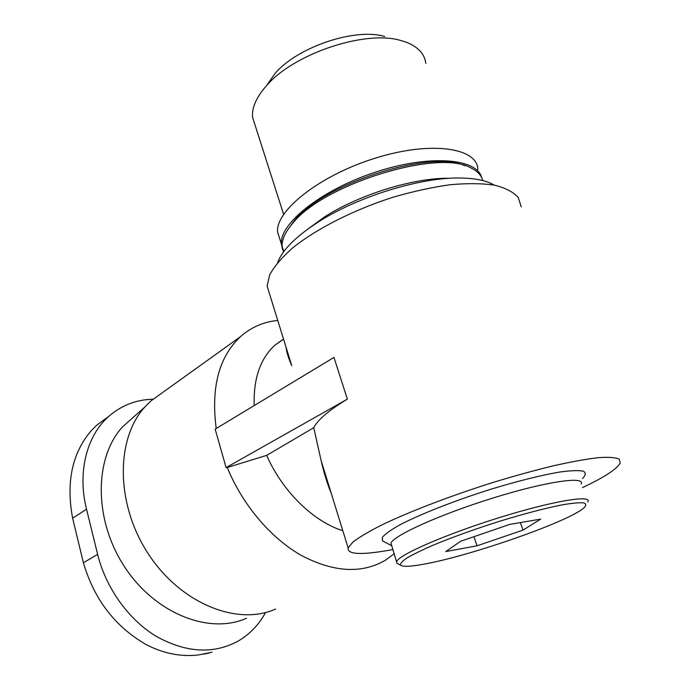 <?xml version="1.0" encoding="UTF-8"?>
<svg xmlns="http://www.w3.org/2000/svg" width="690" height="690" viewBox="0 0 690 690"><rect width="100%" height="100%" fill="white"/><g stroke="black" fill="none" stroke-linecap="round" stroke-linejoin="round"><path stroke-width="1.03" d="M265.59 612.504C258.81 624.899 249.53 634.498 237.722 641.321C213.081 654.413 185.929 652.766 156.268 636.361C128.547 619.629 105.95 588.096 97.635 554.389L86.526 509.22C77.177 472.012 86.871 435.545 108.753 416.389C121.388 405.384 136.111 399.657 152.93 399.217M212.054 652.214L198.358 654.965C180.754 656.984 163.288 653.49 145.952 644.477C114.945 626.494 94.099 599.256 83.404 562.755L72.631 518.207C65.861 481.81 72.26 452.416 91.83 430.034L96.79 425.169L108.753 416.389M460.653 541.245L509.729 524.409L540.71 519.113L523.02 530.118L477.049 545.799L445.757 551.595L460.653 541.245M425.644 563.842C471.641 555.364 566.714 522.304 583.542 508.263C586.388 505.606 586.466 503.812 583.775 502.872C579.419 502.493 572.355 503.131 562.574 504.787C545.574 508.133 524.78 513.567 500.207 521.071C475.453 528.928 453.373 536.855 433.976 544.841C422.478 549.818 413.491 554.173 407.005 557.925C402.132 561.22 400.028 563.652 400.683 565.214C403.124 567.025 411.447 566.568 425.644 563.842M342.818 530.731C313.312 521.485 282.486 491.392 266.659 455.383L313.76 427.697L321.091 460.471C323.869 472.702 327.258 483.673 331.26 493.385M286.109 347.432C286.669 352.374 288.549 358.464 291.775 365.683M254.187 405.582C253.359 378.474 260.363 358.265 275.198 344.966L283.521 339.075M394.318 553.665L385.193 560.358C361.5 573.977 333.512 572.312 301.245 555.381C270.661 537.993 242.483 504.744 227.252 467.501L266.659 455.383M216.22 428.499C210.899 387.435 218.954 356.842 240.396 336.729C251.091 327.25 263.554 321.833 277.768 320.471M275.638 609.02C237.429 626.348 180.28 603.543 147.962 553.328C115.385 503.312 115.86 438.581 144.84 407.005L150.912 400.942L162.702 392.481M246.477 618.257C209.32 634.947 154.672 613.608 124.174 566.214C93.426 519.009 94.392 457.436 122.553 426.86L134.731 416.018M582.472 487.64C604.345 477.273 616.912 469.088 620.189 463.094L619.249 459.143C615.601 457.444 608.623 456.952 598.316 457.66C586.146 459.109 571.242 461.8 553.604 465.741C534.724 470.356 514.619 475.893 493.281 482.37C450.311 495.903 408.584 511.971 381.035 525.34C368.469 531.757 359.085 537.346 352.883 542.107L348.114 547.834C347.13 554.372 360.473 555.217 388.142 550.396L392.981 549.516M521.278 206.897L518.164 197.4C513.274 191.967 505.382 187.887 494.497 185.153C481.982 183.324 467.147 183.195 450.009 184.748C431.862 187.309 412.87 191.484 393.007 197.254C353.245 209.984 315.968 229.063 292.457 248.081C281.865 257.508 274.292 266.4 269.73 274.775L267.116 286.057L269.919 295.096M227.252 467.501L226.104 467.613L215.159 429.137L333.96 357.429L347.363 399.139C328.88 410.309 317.676 419.831 313.76 427.697M477.868 169.619C477.67 147.72 431.129 140.631 375.395 158.122C319.643 175.355 275.422 210.717 277.587 231.995L280.149 240.077M481.68 177.658C477.109 158.165 428.887 154.275 374.929 172.328C320.936 190.164 279.519 223.681 281.356 243.881L282.503 249.185M464.663 165.643C429.335 149.42 322.334 184.325 294.052 221.076L288.032 229.373M482.715 180.547C481.43 175.346 477.549 171.18 471.08 168.032C438.383 148.41 322.411 184.532 292.431 223.681C285.263 232.116 281.822 239.646 282.106 246.27L283.461 252.04M448.397 178.279C413.327 177.839 358.929 194.778 324.697 216.807L306.765 229.839M494.178 185.093C486.45 180.47 474.815 178.115 459.273 178.011C419.658 177.468 357.299 196.892 318.513 221.852C295.872 236.463 282.245 250.047 277.63 262.614M582.464 478.575C585.819 475.16 586.095 472.685 583.292 471.149C578.617 470.252 570.88 470.537 560.064 471.995C541.874 475.039 517.293 481.154 490.53 489.339C454.598 500.655 420.115 514.266 399.846 524.874C390.911 529.894 385.063 534.051 382.312 537.346L382.467 540.865L384.14 541.736M581.118 484.018C585.663 475.798 545.678 481.568 492.591 498.145C439.53 514.628 393.041 535.794 390.971 543.246L397.052 563.325L398.337 563.997M382.467 540.865L391.773 545.747M587.82 501.941C592.667 494.42 552.759 500.94 499.396 517.595C446.076 534.164 399.122 554.7 396.802 561.436M255.395 126.158L252.6 117.429C251.686 107.882 256.275 97.359 266.357 85.862C293.224 53.932 365.157 29.592 400.985 40.555L406.376 42.254C418.2 46.92 424.678 54.001 425.816 63.48M266.927 85.06L275.112 73.416C297.287 47.11 355.091 27.548 384.684 36.492M226.104 467.613L347.363 399.139M520.346 522.589L523.02 530.118M473.935 536.691L477.049 545.799M97.635 554.389L83.404 562.755M86.526 509.22L72.631 518.207M209.631 652.869L203.386 654.224M283.564 339.221L275.198 344.966M240.396 336.729L150.912 400.942M122.553 426.86L144.84 407.005M267.116 286.057L291.758 365.683M321.083 460.471L348.114 547.834M277.587 231.995L281.356 243.881M294.052 221.076L292.431 223.681M282.106 246.27L283.797 251.583M324.697 216.807L318.513 221.852M400.683 565.214L397.052 563.325M283.616 214.349L252.6 117.429M275.112 73.416L266.357 85.862"/></g></svg>
